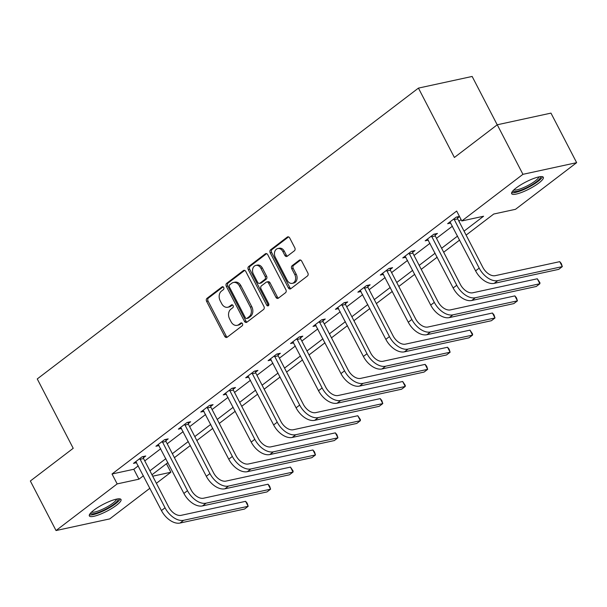 <?xml version="1.0" encoding="UTF-8"?>
<svg xmlns="http://www.w3.org/2000/svg" width="607" height="607" viewBox="0 0 607 607"><rect width="100%" height="100%" fill="white"/><g stroke="black" fill="none" stroke-linecap="round" stroke-linejoin="round"><path stroke-width="0.91" d="M223.702 287.49A1.571 1.199 -102.2 0 0 222.01 286.883L207.01 298.325A2.246 1.707 -102.2 0 0 206.608 301.353L224.757 336.369A2.246 1.707 -102.2 0 0 226.646 337.484A2.246 1.707 -102.2 0 0 227.177 337.234L242.178 325.792A1.571 1.199 -102.2 0 0 240.767 323.068L238.824 324.548A7.185 5.463 -102.2 0 1 237.125 325.344A7.185 5.463 -102.2 0 1 231.085 321.771L229.567 318.85A7.185 5.463 -102.2 0 1 230.857 309.183L232.8 307.696A1.571 1.199 -102.2 0 0 231.388 304.972L229.446 306.459A7.185 5.463 -102.2 0 1 227.746 307.248A7.185 5.463 -102.2 0 1 221.707 303.675L220.189 300.761A7.185 5.463 -102.2 0 1 221.479 291.087L223.422 289.607A1.571 1.199 -102.2 0 0 223.702 287.49M538.819 183.041A17.838 3.885 -27.4 0 1 522.27 192.161A17.838 3.885 -27.4 0 1 511.663 193.709A17.838 3.885 -27.4 0 1 516.178 187.958A17.838 3.885 -27.4 0 1 532.726 178.845A17.838 3.885 -27.4 0 1 543.341 177.29A17.838 3.885 -27.4 0 1 538.819 183.041M116.506 505.252A17.838 3.885 -27.4 0 1 99.958 514.372A17.838 3.885 -27.4 0 1 89.343 515.92A17.838 3.885 -27.4 0 1 93.865 510.168A17.838 3.885 -27.4 0 1 110.413 501.056A17.838 3.885 -27.4 0 1 121.021 499.5A17.838 3.885 -27.4 0 1 116.506 505.252M294.387 250.805A2.246 1.707 -102.2 0 0 294.79 247.777L289.698 237.959A2.246 1.707 -102.2 0 0 287.809 236.836A2.246 1.707 -102.2 0 0 287.278 237.087L270.616 249.803A2.246 1.707 -102.2 0 0 270.214 252.823L288.363 287.839A2.246 1.707 -102.2 0 0 290.252 288.955A2.246 1.707 -102.2 0 0 290.783 288.704L307.445 275.995A2.246 1.707 -102.2 0 0 307.848 272.975L301.694 261.109A2.246 1.707 -102.2 0 0 299.805 259.993A2.246 1.707 -102.2 0 0 299.274 260.236L292.149 265.676A2.246 1.707 -102.2 0 0 291.739 268.704L294.79 274.584A6.009 4.568 -102.2 0 1 292.293 283.34A6.009 4.568 -102.2 0 1 287.24 280.351L275.29 257.3A6.009 4.568 -102.2 0 1 277.794 248.544A6.009 4.568 -102.2 0 1 282.847 251.533L284.835 255.372A2.246 1.707 -102.2 0 0 286.724 256.495A2.246 1.707 -102.2 0 0 287.255 256.245L294.387 250.805M149.899 488.256L109.746 518.894L56.034 530.548L30.35 481.002L73.212 448.3L37.255 378.935L418.435 88.106L454.393 157.479L497.254 124.776L522.938 174.323L576.65 162.661L515.518 209.301L493.741 214.028L466.115 235.106M56.034 530.548L117.166 483.908L138.942 479.181L143.419 475.767M464.059 231.13L483.582 216.236L461.806 220.963L456.669 211.054L112.029 473.999L117.166 483.908M461.806 220.963L522.938 174.323M245.789 271.458A2.246 1.707 -102.2 0 0 243.9 270.343A2.246 1.707 -102.2 0 0 243.369 270.593L226.707 283.302A2.246 1.707 -102.2 0 0 226.305 286.322L244.454 321.338A2.246 1.707 -102.2 0 0 246.343 322.454A2.246 1.707 -102.2 0 0 246.874 322.211L263.537 309.494A2.246 1.707 -102.2 0 0 263.939 306.474L245.789 271.458M248.658 266.549L265.32 253.84A2.246 1.707 -102.2 0 1 265.851 253.589A2.246 1.707 -102.2 0 1 267.74 254.705L285.889 289.721A2.246 1.707 -102.2 0 1 285.487 292.749L278.363 298.189A2.246 1.707 -102.2 0 1 277.824 298.439A2.246 1.707 -102.2 0 1 275.942 297.316L268.575 283.12A2.246 1.707 -102.2 0 0 266.693 281.997A2.246 1.707 -102.2 0 0 266.154 282.247L261.427 285.859A2.246 1.707 -102.2 0 0 261.025 288.879L268.689 303.667A1.571 1.199 -102.2 0 1 266.708 305.177L248.255 269.576A2.246 1.707 -102.2 0 1 248.658 266.549L250.114 266.238L266.61 253.65M497.209 124.807L472.147 76.452L418.435 88.106M112.029 473.999L133.806 469.272L138.282 465.857M144.77 460.903L160.726 448.732M167.213 443.785L183.162 431.615M189.65 426.66L205.598 414.498M212.093 409.543L228.042 397.373M234.53 392.426L250.479 380.255M256.966 375.301L272.915 363.138M279.41 358.183L295.359 346.013M301.846 341.066L317.795 328.895M324.282 323.941L340.239 311.77M346.726 306.823L362.675 294.653M369.162 289.706L385.111 277.536M391.606 272.581L407.555 260.411M414.042 255.464L429.991 243.293M436.479 238.339L452.427 226.176M458.922 221.221L461.085 219.567M143.411 457.784L145.748 456.001L142.114 456.79L133.487 463.376L136.643 462.693M165.848 440.667L168.185 438.884L164.558 439.673L155.923 446.251L159.08 445.568M188.291 423.542L190.621 421.759L186.994 422.548L178.367 429.134L181.523 428.451M210.728 406.424L213.065 404.641L209.43 405.43L200.803 412.016L203.96 411.326M233.164 389.307L235.501 387.524L231.874 388.313L223.239 394.891L226.396 394.209M255.608 372.182L257.937 370.399L254.31 371.188L245.683 377.774L248.84 377.091M278.044 355.065L280.381 353.282L276.746 354.071L268.119 360.657L271.276 359.966M300.48 337.94L302.817 336.164L299.19 336.946L290.556 343.532L293.72 342.849M322.924 320.822L325.261 319.039L321.627 319.828L313 326.414L316.156 325.731M345.36 303.705L347.697 301.922L344.07 302.711L335.436 309.297L338.592 308.606M367.804 286.58L370.133 284.804L366.507 285.586L357.872 292.172L361.036 291.489M390.24 269.462L392.577 267.679L388.943 268.469L380.316 275.054L383.472 274.372M412.677 252.345L415.013 250.562L411.387 251.351L402.752 257.937L405.908 257.247M435.12 235.22L437.45 233.437L433.823 234.226L425.196 240.812L428.352 240.129M457.557 218.103L459.537 216.593M450.789 223.004L447.632 223.695L456.259 217.109L459.453 216.418M497.254 124.776L550.966 113.114L576.65 162.661M166.462 463.733L170.878 472.246L156.386 483.309M152.698 476.199L170.878 472.246M459.628 240.061L443.679 252.224M437.192 257.178L421.235 269.349M414.748 274.296L398.799 286.466M392.312 291.421L376.363 303.583M369.868 308.538L353.919 320.708M347.432 325.656L331.483 337.826M324.995 342.78L309.046 354.951M302.552 359.898L286.603 372.068M280.115 377.015L264.166 389.186M257.679 394.14L241.723 406.311M235.235 411.258L219.286 423.428M212.799 428.383L196.85 440.545M190.355 445.5L174.406 457.67M167.919 462.617L151.97 474.788M149.906 470.812L165.863 458.642M172.35 453.695L188.299 441.524M194.786 436.577L210.735 424.407M217.23 419.452L233.179 407.282M239.666 402.335L255.615 390.164M262.103 385.21L278.052 373.047M284.546 368.092L300.495 355.922M306.983 350.975L322.932 338.805M329.419 333.85L345.375 321.687M351.863 316.733L367.812 304.562M374.299 299.615L390.248 287.445M396.743 282.49L412.692 270.32M419.179 265.373L435.128 253.202M441.615 248.255L457.564 236.085M133.806 469.272L138.942 479.181M227.746 307.248L229.196 306.937A7.185 5.463 -102.2 0 0 230.903 306.14L229.446 306.459M232.489 304.926L230.903 306.14M237.125 325.344L238.574 325.026A7.185 5.463 -102.2 0 0 240.281 324.237L238.824 324.548M241.867 323.023L240.281 324.237M223.11 286.838L208.459 298.014A2.246 1.707 -102.2 0 0 208.057 301.034L226.206 336.05A2.246 1.707 -102.2 0 0 227.337 337.113M244.659 270.396L228.156 282.983A2.246 1.707 -102.2 0 0 227.754 286.011L245.903 321.027A2.246 1.707 -102.2 0 0 247.034 322.089M229.674 284.842A1.571 1.199 -102.2 0 0 229.385 286.952L245.319 317.696A1.571 1.199 -102.2 0 0 247.019 318.303L249.06 316.74A7.185 5.463 -102.2 0 0 250.357 307.066L239.462 286.056A7.185 5.463 -102.2 0 0 233.422 282.483A7.185 5.463 -102.2 0 0 231.715 283.279L229.674 284.842M246.639 318.478L248.096 318.159A1.571 1.199 -102.2 0 0 248.468 317.985L247.019 318.303M233.422 282.483L234.871 282.164A7.185 5.463 -102.2 0 1 240.918 285.738L251.806 306.747A7.185 5.463 -102.2 0 1 250.516 316.422L248.468 317.985M266.693 281.997L268.142 281.686A2.246 1.707 -102.2 0 1 270.032 282.801L277.391 297.005A2.246 1.707 -102.2 0 0 278.522 298.067M250.114 266.238A2.246 1.707 -102.2 0 0 249.712 269.258L268.165 304.858A1.571 1.199 -102.2 0 0 268.689 305.465M260.942 268.377A6.009 4.568 -102.2 0 0 255.888 265.396A6.009 4.568 -102.2 0 0 253.385 274.144L257.596 282.263A2.246 1.707 -102.2 0 0 259.485 283.386A2.246 1.707 -102.2 0 0 260.016 283.135L264.743 279.524A2.246 1.707 -102.2 0 0 265.153 276.504L260.942 268.377L262.391 268.066A6.009 4.568 -102.2 0 0 257.338 265.077L255.888 265.396M259.485 283.386L260.934 283.067A2.246 1.707 -102.2 0 0 261.465 282.816L260.016 283.135M262.391 268.066L266.602 276.185A2.246 1.707 -102.2 0 1 266.2 279.212L261.465 282.816M277.794 248.544L279.243 248.233A6.009 4.568 -102.2 0 1 284.296 251.215L286.284 255.061A2.246 1.707 -102.2 0 0 287.415 256.124M292.293 283.34L293.742 283.021A6.009 4.568 -102.2 0 0 296.246 274.273L294.79 274.584M300.564 260.046L293.598 265.365A2.246 1.707 -102.2 0 0 293.196 268.385L296.246 274.273M288.568 236.897L272.065 249.485A2.246 1.707 -102.2 0 0 271.663 252.504L289.812 287.521A2.246 1.707 -102.2 0 0 290.943 288.583M135.816 461.593L161.447 510.548L165.043 507.801L139.777 458.573M143.184 456.555L143.548 458.543L168.678 507.012A11.434 6.996 52.7 0 0 181.068 515.351L245.592 501.336L247.178 503.241L248.164 506.291L183.64 520.305A17.155 10.494 -127.3 0 1 165.043 507.801M245.592 501.336L248.164 506.291L244.568 509.038L180.044 523.044A17.155 10.494 -127.3 0 1 161.447 510.548M143.548 458.543L139.921 459.332M117.978 498.878A15.441 3.361 -27.4 0 1 100.853 511.473A15.441 3.361 -27.4 0 1 90.595 513.074M91.574 512.08A14.295 3.111 152.6 0 0 100.603 510.092A14.295 3.111 152.6 0 0 116.605 499.106M89.388 514.835A17.724 3.862 152.6 0 0 100.337 512.27A17.724 3.862 152.6 0 0 120.11 498.908M540.291 176.667A15.441 3.361 -27.4 0 1 536.474 181.789A15.441 3.361 -27.4 0 1 521.823 189.801A15.441 3.361 -27.4 0 1 512.907 190.864M513.886 189.87A14.295 3.111 152.6 0 0 535.237 180.954A14.295 3.111 152.6 0 0 538.917 176.895M511.701 192.624A17.724 3.862 152.6 0 0 537.931 181.47A17.724 3.862 152.6 0 0 542.423 176.698M158.26 444.476L183.891 493.43L187.487 490.684L162.221 441.448M165.62 439.438L165.992 441.426L191.114 489.895A11.434 6.996 52.7 0 0 203.512 498.226L268.036 484.219L269.614 486.116L270.601 489.174L206.077 503.18A17.155 10.494 -127.3 0 1 187.487 490.684M268.036 484.219L270.601 489.174L267.004 491.92L202.48 505.927A17.155 10.494 -127.3 0 1 183.891 493.43M165.992 441.426L162.357 442.215M180.696 427.351L206.327 476.305L209.923 473.566L184.657 424.331M188.064 422.32L188.428 424.308L213.55 472.777A11.434 6.996 52.7 0 0 225.948 481.108L290.472 467.102L293.082 470.979L293.044 472.056L228.513 486.063A17.155 10.494 -127.3 0 1 209.923 473.566M290.472 467.102L293.044 472.056L289.448 474.795L224.916 488.81A17.155 10.494 -127.3 0 1 206.327 476.305M188.428 424.308L184.801 425.09M203.14 410.233L228.763 459.188L232.36 456.441L207.101 407.214M210.5 405.195L210.864 407.183L235.994 455.652A11.434 6.996 52.7 0 0 248.384 463.991L312.916 449.977L314.494 451.881L315.481 454.931L250.957 468.945A17.155 10.494 -127.3 0 1 232.36 456.441M312.916 449.977L315.481 454.931L311.884 457.678L247.36 471.685A17.155 10.494 -127.3 0 1 228.763 459.188M210.864 407.183L207.237 407.972M225.576 393.116L251.207 442.063L254.803 439.324L229.537 390.089M232.944 388.078L233.308 390.066L258.43 438.535A11.434 6.996 52.7 0 0 270.828 446.866L335.352 432.859L336.931 434.756L337.917 437.814L273.393 451.82A17.155 10.494 -127.3 0 1 254.803 439.324M335.352 432.859L337.917 437.814L334.328 440.561L269.796 454.567A17.155 10.494 -127.3 0 1 251.207 442.063M233.308 390.066L229.674 390.855M248.013 375.991L273.643 424.946L277.24 422.199L251.973 372.971M255.38 370.96L255.744 372.941L280.866 421.417A11.434 6.996 52.7 0 0 293.264 429.748L357.789 415.742L360.399 419.619L360.361 420.697L295.837 434.703A17.155 10.494 -127.3 0 1 277.24 422.199M357.789 415.742L360.361 420.697L356.764 423.436L292.24 437.45A17.155 10.494 -127.3 0 1 273.643 424.946M255.744 372.941L252.117 373.73M270.456 358.874L296.087 407.828L299.676 405.081L274.417 355.854M277.816 353.835L278.188 355.823L303.31 404.292A11.434 6.996 52.7 0 0 315.701 412.631L380.232 398.617L381.811 400.521L382.797 403.572L318.273 417.586A17.155 10.494 -127.3 0 1 299.676 405.081M380.232 398.617L382.797 403.572L379.2 406.318L314.676 420.325A17.155 10.494 -127.3 0 1 296.087 407.828M278.188 355.823L274.554 356.613M292.893 341.756L318.523 390.703L322.12 387.964L296.853 338.729M300.26 336.718L300.624 338.706L325.747 387.175A11.434 6.996 52.7 0 0 338.145 395.506L402.669 381.5L405.279 385.377L405.241 386.454L340.709 400.461A17.155 10.494 -127.3 0 1 322.12 387.964M402.669 381.5L405.241 386.454L401.644 389.201L337.113 403.207A17.155 10.494 -127.3 0 1 318.523 390.703M300.624 338.706L296.998 339.495M315.329 324.631L340.959 373.586L344.556 370.839L319.29 321.611M322.696 319.601L323.061 321.581L348.19 370.058A11.434 6.996 52.7 0 0 360.581 378.389L425.105 364.382L426.691 366.279L427.677 369.337L363.153 383.343A17.155 10.494 -127.3 0 1 344.556 370.839M425.105 364.382L427.677 369.337L424.081 372.076L359.556 386.09A17.155 10.494 -127.3 0 1 340.959 373.586M323.061 321.581L319.434 322.37M337.773 307.514L363.403 356.468L367 353.722L341.733 304.494M345.133 302.476L345.504 304.464L370.627 352.933A11.434 6.996 52.7 0 0 383.025 361.271L447.549 347.257L449.127 349.162L450.113 352.212L385.589 366.226A17.155 10.494 -127.3 0 1 367 353.722M447.549 347.257L450.113 352.212L446.517 354.958L381.993 368.965A17.155 10.494 -127.3 0 1 363.403 356.468M345.504 304.464L341.87 305.253M360.209 290.389L385.84 339.343L389.436 336.604L364.17 287.369M367.576 285.358L367.941 287.346L393.063 335.815A11.434 6.996 52.7 0 0 405.461 344.146L469.985 330.14L472.595 334.017L472.557 335.094L408.025 349.101A17.155 10.494 -127.3 0 1 389.436 336.604M469.985 330.14L472.557 335.094L468.961 337.833L404.429 351.848A17.155 10.494 -127.3 0 1 385.84 339.343M367.941 287.346L364.314 288.135M382.653 273.271L408.276 322.226L411.872 319.479L386.613 270.252M390.013 268.233L390.377 270.221L415.507 318.69A11.434 6.996 52.7 0 0 427.897 327.029L492.429 313.015L494.007 314.919L494.993 317.969L430.469 331.983A17.155 10.494 -127.3 0 1 411.872 319.479M492.429 313.015L494.993 317.969L491.397 320.716L426.873 334.723A17.155 10.494 -127.3 0 1 408.276 322.226M390.377 270.221L386.75 271.01M405.089 256.154L430.72 305.109L434.316 302.362L409.05 253.127M412.457 251.116L412.821 253.104L437.943 301.573A11.434 6.996 52.7 0 0 450.341 309.904L514.865 295.897L516.443 297.794L517.43 300.852L452.905 314.858A17.155 10.494 -127.3 0 1 434.316 302.362M514.865 295.897L517.43 300.852L513.841 303.599L449.309 317.605A17.155 10.494 -127.3 0 1 430.72 305.109M412.821 253.104L409.186 253.893M427.525 239.029L453.156 287.984L456.752 285.244L431.486 236.009M434.893 233.999L435.257 235.986L460.379 284.455A11.434 6.996 52.7 0 0 472.777 292.786L537.301 278.78L539.911 282.657L539.873 283.735L475.349 297.741A17.155 10.494 -127.3 0 1 456.752 285.244M537.301 278.78L539.873 283.735L536.277 286.474L471.753 300.488A17.155 10.494 -127.3 0 1 453.156 287.984M435.257 235.986L431.63 236.768M449.969 221.912L475.6 270.866L479.189 268.119L453.93 218.892M457.329 216.874L457.693 218.861L482.823 267.33A11.434 6.996 52.7 0 0 495.213 275.669L559.745 261.655L561.323 263.559L562.31 266.61L497.786 280.624A17.155 10.494 -127.3 0 1 479.189 268.119M559.745 261.655L562.31 266.61L558.713 269.356L494.189 283.363A17.155 10.494 -127.3 0 1 475.6 270.866M457.693 218.861L454.066 219.651M222.792 286.709L222.01 286.883M241.548 322.894L240.767 323.068M232.17 304.805L231.388 304.972M226.206 336.05L224.757 336.369M208.057 301.034L206.608 301.353M208.459 298.014L207.01 298.325M245.903 321.027L244.454 321.338M227.754 286.011L226.305 286.322M228.156 282.983L226.707 283.302M244.484 270.35L243.369 270.593M250.516 316.422L249.06 316.74M251.806 306.747L250.357 307.066M240.918 285.738L239.462 286.056M266.443 253.597L265.32 253.84M277.391 297.005L275.942 297.316M270.032 282.801L268.575 283.12M268.165 304.858L266.708 305.177M249.712 269.258L248.255 269.576M266.2 279.212L264.743 279.524M266.602 276.185L265.153 276.504M286.284 255.061L284.835 255.372M284.296 251.215L282.847 251.533M293.196 268.385L291.739 268.704M293.598 265.365L292.149 265.676M300.397 259.993L299.274 260.236M289.812 287.521L288.363 287.839M271.663 252.504L270.214 252.823M272.065 249.485L270.616 249.803M288.393 236.844L287.278 237.087M180.044 523.044L183.64 520.305M202.48 505.927L206.077 503.18M224.916 488.81L228.513 486.063M247.36 471.685L250.957 468.945M269.796 454.567L273.393 451.82M292.24 437.45L295.837 434.703M314.676 420.325L318.273 417.586M337.113 403.207L340.709 400.461M359.556 386.09L363.153 383.343M381.993 368.965L385.589 366.226M404.429 351.848L408.025 349.101M426.873 334.723L430.469 331.983M449.309 317.605L452.905 314.858M471.753 300.488L475.349 297.741M494.189 283.363L497.786 280.624"/></g></svg>
